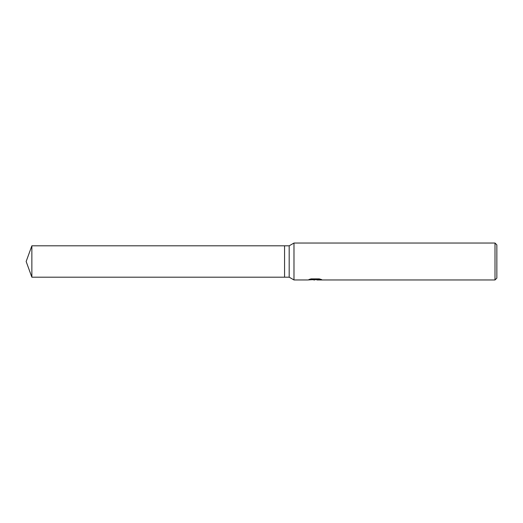 <?xml version="1.0" encoding="UTF-8"?>
<svg xmlns="http://www.w3.org/2000/svg" width="523" height="523" viewBox="0 0 523 523"><rect width="100%" height="100%" fill="white"/><g stroke="black" fill="none" stroke-linecap="round" stroke-linejoin="round"><path stroke-width="0.78" d="M310.518 279.04L315.578 279.04L315.578 279.511L307.681 279.962L293.985 279.962L289.186 277.19L284.571 277.19L284.571 245.81L289.186 245.81L293.985 243.038L495.006 243.038L496.85 244.888L496.85 278.112L495.006 279.962L316.951 279.962L316.873 279.485L319.88 279.04M289.186 277.19L289.186 245.81M293.985 279.962L293.985 243.038M316.873 279.589L312.336 279.727M314.748 279.955L313.767 279.962M495.006 279.962L495.006 243.038M316.873 279.498L308.943 279.511L311.1 278.896L319.291 278.896L321.671 279.589L316.873 279.942M284.571 277.19L31.864 277.19L26.15 261.5L31.864 245.81L284.571 245.81M31.864 277.19L31.864 245.81"/></g></svg>
